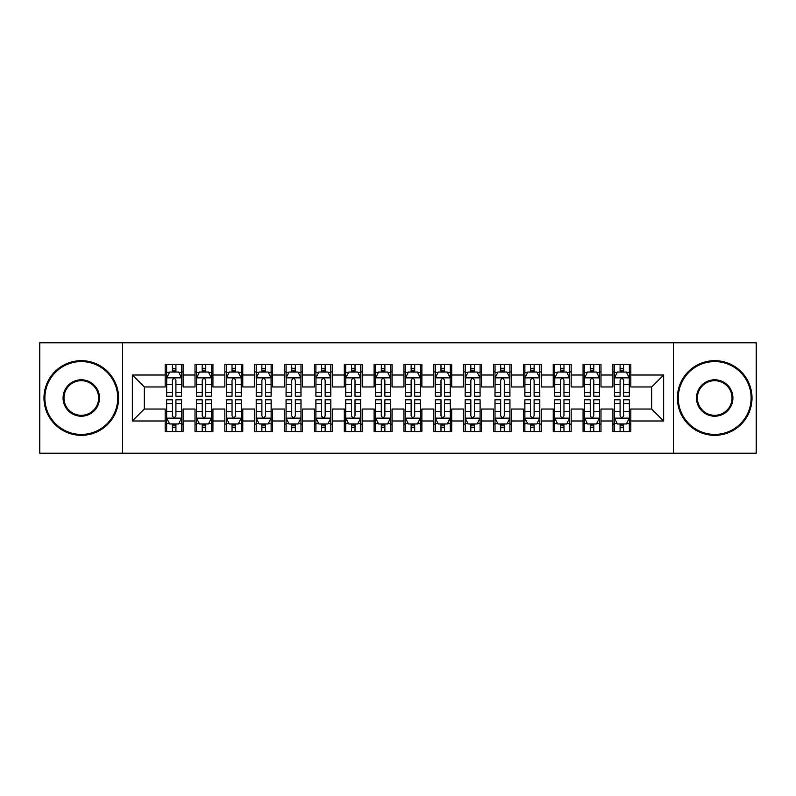 <?xml version="1.0" encoding="UTF-8"?>
<svg xmlns="http://www.w3.org/2000/svg" width="796" height="796" viewBox="0 0 796 796"><rect width="100%" height="100%" fill="white"/><g stroke="black" fill="none" stroke-linecap="round" stroke-linejoin="round"><path stroke-width="1.19" d="M673.515 453.223L756.2 453.223L756.2 342.777L673.515 342.777L673.515 453.223L122.484 453.223L122.484 342.777L39.8 342.777L39.8 453.223L122.484 453.223M673.515 342.777L122.484 342.777M132.335 420.985L132.335 375.015L165.17 375.015L165.17 386.955L144.275 386.955L144.275 409.045L132.335 420.985L165.17 420.985L165.17 431.581L183.08 431.581L183.08 420.985L195.02 420.985L195.02 431.581L212.93 431.581L212.93 420.985L224.87 420.985L224.87 431.581L242.78 431.581L242.78 420.985L254.72 420.985L254.72 431.581L272.63 431.581L272.63 420.985L284.57 420.985L284.57 431.581L302.48 431.581L302.48 420.985L314.42 420.985L314.42 431.581L332.33 431.581L332.33 420.985L344.27 420.985L344.27 431.581L362.18 431.581L362.18 420.985L374.12 420.985L374.12 431.581L392.03 431.581L392.03 420.985L403.97 420.985L403.97 431.581L421.88 431.581L421.88 420.985L433.82 420.985L433.82 431.581L451.73 431.581L451.73 420.985L463.67 420.985L463.67 431.581L481.58 431.581L481.58 420.985L493.52 420.985L493.52 431.581L511.43 431.581L511.43 420.985L523.37 420.985L523.37 431.581L541.28 431.581L541.28 420.985L553.22 420.985L553.22 431.581L571.13 431.581L571.13 420.985L583.07 420.985L583.07 431.581L600.98 431.581L600.98 420.985L612.92 420.985L612.92 431.581L630.83 431.581L630.83 409.045L651.725 409.045L651.725 386.955L630.83 386.955L630.83 375.015L663.665 375.015L663.665 420.985L630.83 420.985M630.83 375.015L630.83 364.419L612.92 364.419L612.92 375.015L600.98 375.015L600.98 364.419L583.07 364.419L583.07 375.015L571.13 375.015L571.13 364.419L553.22 364.419L553.22 375.015L541.28 375.015L541.28 364.419L523.37 364.419L523.37 375.015L511.43 375.015L511.43 364.419L493.52 364.419L493.52 375.015L481.58 375.015L481.58 364.419L463.67 364.419L463.67 375.015L451.73 375.015L451.73 364.419L433.82 364.419L433.82 375.015L421.88 375.015L421.88 364.419L403.97 364.419L403.97 375.015L392.03 375.015L392.03 364.419L374.12 364.419L374.12 375.015L362.18 375.015L362.18 364.419L344.27 364.419L344.27 375.015L332.33 375.015L332.33 364.419L314.42 364.419L314.42 375.015L302.48 375.015L302.48 364.419L284.57 364.419L284.57 375.015L272.63 375.015L272.63 364.419L254.72 364.419L254.72 375.015L242.78 375.015L242.78 364.419L224.87 364.419L224.87 375.015L212.93 375.015L212.93 364.419L195.02 364.419L195.02 375.015L183.08 375.015L183.08 364.419L165.17 364.419L165.17 375.015M600.98 420.985L600.98 409.045L612.92 409.045L612.92 420.985M663.665 375.015L651.725 386.955M571.13 420.985L571.13 409.045L583.07 409.045L583.07 420.985M612.92 375.015L612.92 386.955L600.98 386.955L600.98 375.015M541.28 420.985L541.28 409.045L553.22 409.045L553.22 420.985M583.07 375.015L583.07 386.955L571.13 386.955L571.13 375.015M511.43 420.985L511.43 409.045L523.37 409.045L523.37 420.985M553.22 375.015L553.22 386.955L541.28 386.955L541.28 375.015M481.58 420.985L481.58 409.045L493.52 409.045L493.52 420.985M523.37 375.015L523.37 386.955L511.43 386.955L511.43 375.015M451.73 420.985L451.73 409.045L463.67 409.045L463.67 420.985M493.52 375.015L493.52 386.955L481.58 386.955L481.58 375.015M421.88 420.985L421.88 409.045L433.82 409.045L433.82 420.985M463.67 375.015L463.67 386.955L451.73 386.955L451.73 375.015M392.03 420.985L392.03 409.045L403.97 409.045L403.97 420.985M433.82 375.015L433.82 386.955L421.88 386.955L421.88 375.015M362.18 420.985L362.18 409.045L374.12 409.045L374.12 420.985M403.97 375.015L403.97 386.955L392.03 386.955L392.03 375.015M332.33 420.985L332.33 409.045L344.27 409.045L344.27 420.985M374.12 375.015L374.12 386.955L362.18 386.955L362.18 375.015M302.48 420.985L302.48 409.045L314.42 409.045L314.42 420.985M344.27 375.015L344.27 386.955L332.33 386.955L332.33 375.015M272.63 420.985L272.63 409.045L284.57 409.045L284.57 420.985M314.42 375.015L314.42 386.955L302.48 386.955L302.48 375.015M242.78 420.985L242.78 409.045L254.72 409.045L254.72 420.985M284.57 375.015L284.57 386.955L272.63 386.955L272.63 375.015M212.93 420.985L212.93 409.045L224.87 409.045L224.87 420.985M254.72 375.015L254.72 386.955L242.78 386.955L242.78 375.015M183.08 420.985L183.08 409.045L195.02 409.045L195.02 420.985M224.87 375.015L224.87 386.955L212.93 386.955L212.93 375.015M144.275 409.045L165.17 409.045L165.17 420.985M195.02 375.015L195.02 386.955L183.08 386.955L183.08 375.015M612.92 371.881L614.413 371.881M629.337 371.881L630.83 371.881M583.07 371.881L584.562 371.881M599.487 371.881L600.98 371.881M553.22 371.881L554.712 371.881M569.638 371.881L571.13 371.881M523.37 371.881L524.862 371.881M539.788 371.881L541.28 371.881M493.52 371.881L495.012 371.881M509.938 371.881L511.43 371.881M463.67 371.881L465.163 371.881M480.087 371.881L481.58 371.881M433.82 371.881L435.312 371.881M450.238 371.881L451.73 371.881M403.97 371.881L405.462 371.881M420.387 371.881L421.88 371.881M374.12 371.881L375.613 371.881M390.538 371.881L392.03 371.881M344.27 371.881L345.762 371.881M360.688 371.881L362.18 371.881M314.42 371.881L315.913 371.881M330.837 371.881L332.33 371.881M284.57 371.881L286.062 371.881M300.988 371.881L302.48 371.881M254.72 371.881L256.212 371.881M271.137 371.881L272.63 371.881M224.87 371.881L226.363 371.881M241.287 371.881L242.78 371.881M195.02 371.881L196.512 371.881M211.438 371.881L212.93 371.881M165.17 371.881L166.662 371.881M181.588 371.881L183.08 371.881M165.17 424.119L166.662 424.119M181.588 424.119L183.08 424.119M195.02 424.119L196.512 424.119M211.438 424.119L212.93 424.119M224.87 424.119L226.363 424.119M241.287 424.119L242.78 424.119M254.72 424.119L256.212 424.119M271.137 424.119L272.63 424.119M284.57 424.119L286.062 424.119M300.988 424.119L302.48 424.119M314.42 424.119L315.913 424.119M330.837 424.119L332.33 424.119M344.27 424.119L345.762 424.119M360.688 424.119L362.18 424.119M374.12 424.119L375.613 424.119M390.538 424.119L392.03 424.119M403.97 424.119L405.462 424.119M420.387 424.119L421.88 424.119M433.82 424.119L435.312 424.119M450.238 424.119L451.73 424.119M463.67 424.119L465.163 424.119M480.087 424.119L481.58 424.119M493.52 424.119L495.012 424.119M509.938 424.119L511.43 424.119M523.37 424.119L524.862 424.119M539.788 424.119L541.28 424.119M553.22 424.119L554.712 424.119M569.638 424.119L571.13 424.119M583.07 424.119L584.562 424.119M599.487 424.119L600.98 424.119M612.92 424.119L614.413 424.119M629.337 424.119L630.83 424.119M132.335 375.015L144.275 386.955M651.725 409.045L663.665 420.985M175.916 368.299L172.334 368.299M181.588 392.468L175.916 392.468L175.916 396.209L181.588 396.209L181.508 377.851L166.732 377.851L166.662 396.209L172.334 396.209L172.334 392.468L166.662 392.468M166.662 378L166.662 364.419M181.588 378L181.588 364.419M181.508 377.851L178.602 372.03L169.648 372.03L166.742 377.851M172.334 372.03L172.334 364.419M175.916 364.419L175.916 372.03M175.916 392.468L175.916 380.239C174.722 377.941 173.528 377.941 172.334 380.239L172.334 392.468M175.916 371.881L172.334 371.881M172.334 427.701L175.916 427.701M166.662 403.532L172.334 403.532L172.334 399.791L166.662 399.791L166.662 418L169.648 423.97L178.602 423.97L181.588 418L181.588 399.791L175.916 399.791L175.916 403.532L181.588 403.532M181.588 418L181.588 431.581M166.662 418L166.662 431.581M175.916 423.97L175.916 431.581M172.334 431.581L172.334 423.97M172.334 403.532L172.334 415.761C173.528 418.059 174.722 418.059 175.916 415.761L175.916 403.532M172.334 424.119L175.916 424.119M205.766 368.299L202.184 368.299M211.438 392.468L205.766 392.468L205.766 396.209L211.438 396.209L211.358 377.851L196.582 377.851L196.512 396.209L202.184 396.209L202.184 392.468L196.512 392.468M196.512 378L196.512 364.419M211.438 378L211.438 364.419M211.358 377.851L208.452 372.03L199.498 372.03L196.592 377.851M202.184 372.03L202.184 364.419M205.766 364.419L205.766 372.03M205.766 392.468L205.766 380.239C204.572 377.941 203.378 377.941 202.184 380.239L202.184 392.468M205.766 371.881L202.184 371.881M235.616 368.299L232.034 368.299M241.287 392.468L235.616 392.468L235.616 396.209L241.287 396.209L241.208 377.851L226.432 377.851L226.363 396.209L232.034 396.209L232.034 392.468L226.363 392.468M226.363 378L226.363 364.419M241.287 378L241.287 364.419M241.208 377.851L238.303 372.03L229.347 372.03L226.442 377.851M232.034 372.03L232.034 364.419M235.616 364.419L235.616 372.03M235.616 392.468L235.616 380.239C234.422 377.941 233.228 377.941 232.034 380.239L232.034 392.468M235.616 371.881L232.034 371.881M202.184 427.701L205.766 427.701M196.512 403.532L202.184 403.532L202.184 399.791L196.512 399.791L196.512 418L199.498 423.97L208.452 423.97L211.438 418L211.438 399.791L205.766 399.791L205.766 403.532L211.438 403.532M211.438 418L211.438 431.581M196.512 418L196.512 431.581M205.766 423.97L205.766 431.581M202.184 431.581L202.184 423.97M202.184 403.532L202.184 415.761C203.378 418.059 204.572 418.059 205.766 415.761L205.766 403.532M202.184 424.119L205.766 424.119M232.034 427.701L235.616 427.701M226.363 403.532L232.034 403.532L232.034 399.791L226.363 399.791L226.363 418L229.347 423.97L238.303 423.97L241.287 418L241.287 399.791L235.616 399.791L235.616 403.532L241.287 403.532M241.287 418L241.287 431.581M226.363 418L226.363 431.581M235.616 423.97L235.616 431.581M232.034 431.581L232.034 423.97M232.034 403.532L232.034 415.761C233.228 418.059 234.422 418.059 235.616 415.761L235.616 403.532M232.034 424.119L235.616 424.119M81.291 434.417A36.417 36.417 0 0 0 117.709 398A36.417 36.417 0 0 0 81.291 361.583A36.417 36.417 0 0 0 44.875 398A36.417 36.417 0 0 0 81.291 434.417M81.291 360.688A37.312 37.312 0 0 1 118.604 398A37.312 37.312 0 0 1 81.291 435.312A37.312 37.312 0 0 1 43.979 398A37.312 37.312 0 0 1 81.291 360.688M81.291 416.209A18.209 18.209 0 0 1 63.083 398A18.209 18.209 0 0 1 81.291 379.791A18.209 18.209 0 0 1 99.5 398A18.209 18.209 0 0 1 81.291 416.209M81.291 380.687A17.313 17.313 0 0 0 63.978 398A17.313 17.313 0 0 0 81.291 415.313A17.313 17.313 0 0 0 98.604 398A17.313 17.313 0 0 0 81.291 380.687M714.708 434.417A36.417 36.417 0 0 0 751.125 398A36.417 36.417 0 0 0 714.708 361.583A36.417 36.417 0 0 0 678.292 398A36.417 36.417 0 0 0 714.708 434.417M714.708 360.688A37.312 37.312 0 0 1 752.021 398A37.312 37.312 0 0 1 714.708 435.312A37.312 37.312 0 0 1 677.396 398A37.312 37.312 0 0 1 714.708 360.688M714.708 416.209A18.209 18.209 0 0 1 696.5 398A18.209 18.209 0 0 1 714.708 379.791A18.209 18.209 0 0 1 732.917 398A18.209 18.209 0 0 1 714.708 416.209M714.708 380.687A17.313 17.313 0 0 0 697.395 398A17.313 17.313 0 0 0 714.708 415.313A17.313 17.313 0 0 0 732.022 398A17.313 17.313 0 0 0 714.708 380.687M265.466 368.299L261.884 368.299M271.137 392.468L265.466 392.468L265.466 396.209L271.137 396.209L271.058 377.851L256.282 377.851L256.212 396.209L261.884 396.209L261.884 392.468L256.212 392.468M256.212 378L256.212 364.419M271.137 378L271.137 364.419M271.058 377.851L268.152 372.03L259.197 372.03L256.292 377.851M261.884 372.03L261.884 364.419M265.466 364.419L265.466 372.03M265.466 392.468L265.466 380.239C264.272 377.941 263.078 377.941 261.884 380.239L261.884 392.468M265.466 371.881L261.884 371.881M295.316 368.299L291.734 368.299M300.988 392.468L295.316 392.468L295.316 396.209L300.988 396.209L300.908 377.851L286.132 377.851L286.062 396.209L291.734 396.209L291.734 392.468L286.062 392.468M286.062 378L286.062 364.419M300.988 378L300.988 364.419M300.908 377.851L298.002 372.03L289.048 372.03L286.142 377.851M291.734 372.03L291.734 364.419M295.316 364.419L295.316 372.03M295.316 392.468L295.316 380.239C294.122 377.941 292.928 377.941 291.734 380.239L291.734 392.468M295.316 371.881L291.734 371.881M261.884 427.701L265.466 427.701M256.212 403.532L261.884 403.532L261.884 399.791L256.212 399.791L256.212 418L259.197 423.97L268.152 423.97L271.137 418L271.137 399.791L265.466 399.791L265.466 403.532L271.137 403.532M271.137 418L271.137 431.581M256.212 418L256.212 431.581M265.466 423.97L265.466 431.581M261.884 431.581L261.884 423.97M261.884 403.532L261.884 415.761C263.078 418.059 264.272 418.059 265.466 415.761L265.466 403.532M261.884 424.119L265.466 424.119M291.734 427.701L295.316 427.701M286.062 403.532L291.734 403.532L291.734 399.791L286.062 399.791L286.062 418L289.048 423.97L298.002 423.97L300.988 418L300.988 399.791L295.316 399.791L295.316 403.532L300.988 403.532M300.988 418L300.988 431.581M286.062 418L286.062 431.581M295.316 423.97L295.316 431.581M291.734 431.581L291.734 423.97M291.734 403.532L291.734 415.761C292.928 418.059 294.122 418.059 295.316 415.761L295.316 403.532M291.734 424.119L295.316 424.119M325.166 368.299L321.584 368.299M330.837 392.468L325.166 392.468L325.166 396.209L330.837 396.209L330.758 377.851L315.982 377.851L315.913 396.209L321.584 396.209L321.584 392.468L315.913 392.468M315.913 378L315.913 364.419M330.837 378L330.837 364.419M330.758 377.851L327.853 372.03L318.897 372.03L315.992 377.851M321.584 372.03L321.584 364.419M325.166 364.419L325.166 372.03M325.166 392.468L325.166 380.239C323.972 377.941 322.778 377.941 321.584 380.239L321.584 392.468M325.166 371.881L321.584 371.881M321.584 427.701L325.166 427.701M315.913 403.532L321.584 403.532L321.584 399.791L315.913 399.791L315.913 418L318.897 423.97L327.853 423.97L330.837 418L330.837 399.791L325.166 399.791L325.166 403.532L330.837 403.532M330.837 418L330.837 431.581M315.913 418L315.913 431.581M325.166 423.97L325.166 431.581M321.584 431.581L321.584 423.97M321.584 403.532L321.584 415.761C322.778 418.059 323.972 418.059 325.166 415.761L325.166 403.532M321.584 424.119L325.166 424.119M355.016 368.299L351.434 368.299M360.688 392.468L355.016 392.468L355.016 396.209L360.688 396.209L360.608 377.851L345.832 377.851L345.762 396.209L351.434 396.209L351.434 392.468L345.762 392.468M345.762 378L345.762 364.419M360.688 378L360.688 364.419M360.608 377.851L357.702 372.03L348.748 372.03L345.842 377.851M351.434 372.03L351.434 364.419M355.016 364.419L355.016 372.03M355.016 392.468L355.016 380.239C353.822 377.941 352.628 377.941 351.434 380.239L351.434 392.468M355.016 371.881L351.434 371.881M351.434 427.701L355.016 427.701M345.762 403.532L351.434 403.532L351.434 399.791L345.762 399.791L345.762 418L348.748 423.97L357.702 423.97L360.688 418L360.688 399.791L355.016 399.791L355.016 403.532L360.688 403.532M360.688 418L360.688 431.581M345.762 418L345.762 431.581M355.016 423.97L355.016 431.581M351.434 431.581L351.434 423.97M351.434 403.532L351.434 415.761C352.628 418.059 353.822 418.059 355.016 415.761L355.016 403.532M351.434 424.119L355.016 424.119M384.866 368.299L381.284 368.299M390.538 392.468L384.866 392.468L384.866 396.209L390.538 396.209L390.458 377.851L375.682 377.851L375.613 396.209L381.284 396.209L381.284 392.468L375.613 392.468M375.613 378L375.613 364.419M390.538 378L390.538 364.419M390.458 377.851L387.553 372.03L378.598 372.03L375.692 377.851M381.284 372.03L381.284 364.419M384.866 364.419L384.866 372.03M384.866 392.468L384.866 380.239C383.672 377.941 382.478 377.941 381.284 380.239L381.284 392.468M384.866 371.881L381.284 371.881M381.284 427.701L384.866 427.701M375.613 403.532L381.284 403.532L381.284 399.791L375.613 399.791L375.613 418L378.598 423.97L387.553 423.97L390.538 418L390.538 399.791L384.866 399.791L384.866 403.532L390.538 403.532M390.538 418L390.538 431.581M375.613 418L375.613 431.581M384.866 423.97L384.866 431.581M381.284 431.581L381.284 423.97M381.284 403.532L381.284 415.761C382.478 418.059 383.672 418.059 384.866 415.761L384.866 403.532M381.284 424.119L384.866 424.119M414.716 368.299L411.134 368.299M420.387 392.468L414.716 392.468L414.716 396.209L420.387 396.209L420.308 377.851L405.532 377.851L405.462 396.209L411.134 396.209L411.134 392.468L405.462 392.468M405.462 378L405.462 364.419M420.387 378L420.387 364.419M420.308 377.851L417.402 372.03L408.447 372.03L405.542 377.851M411.134 372.03L411.134 364.419M414.716 364.419L414.716 372.03M414.716 392.468L414.716 380.239C413.522 377.941 412.328 377.941 411.134 380.239L411.134 392.468M414.716 371.881L411.134 371.881M411.134 427.701L414.716 427.701M405.462 403.532L411.134 403.532L411.134 399.791L405.462 399.791L405.462 418L408.447 423.97L417.402 423.97L420.387 418L420.387 399.791L414.716 399.791L414.716 403.532L420.387 403.532M420.387 418L420.387 431.581M405.462 418L405.462 431.581M414.716 423.97L414.716 431.581M411.134 431.581L411.134 423.97M411.134 403.532L411.134 415.761C412.328 418.059 413.522 418.059 414.716 415.761L414.716 403.532M411.134 424.119L414.716 424.119M444.566 368.299L440.984 368.299M450.238 392.468L444.566 392.468L444.566 396.209L450.238 396.209L450.158 377.851L435.382 377.851L435.312 396.209L440.984 396.209L440.984 392.468L435.312 392.468M435.312 378L435.312 364.419M450.238 378L450.238 364.419M450.158 377.851L447.252 372.03L438.298 372.03L435.392 377.851M440.984 372.03L440.984 364.419M444.566 364.419L444.566 372.03M444.566 392.468L444.566 380.239C443.372 377.941 442.178 377.941 440.984 380.239L440.984 392.468M444.566 371.881L440.984 371.881M440.984 427.701L444.566 427.701M435.312 403.532L440.984 403.532L440.984 399.791L435.312 399.791L435.312 418L438.298 423.97L447.252 423.97L450.238 418L450.238 399.791L444.566 399.791L444.566 403.532L450.238 403.532M450.238 418L450.238 431.581M435.312 418L435.312 431.581M444.566 423.97L444.566 431.581M440.984 431.581L440.984 423.97M440.984 403.532L440.984 415.761C442.178 418.059 443.372 418.059 444.566 415.761L444.566 403.532M440.984 424.119L444.566 424.119M474.416 368.299L470.834 368.299M480.087 392.468L474.416 392.468L474.416 396.209L480.087 396.209L480.008 377.851L465.232 377.851L465.163 396.209L470.834 396.209L470.834 392.468L465.163 392.468M465.163 378L465.163 364.419M480.087 378L480.087 364.419M480.008 377.851L477.103 372.03L468.147 372.03L465.242 377.851M470.834 372.03L470.834 364.419M474.416 364.419L474.416 372.03M474.416 392.468L474.416 380.239C473.222 377.941 472.028 377.941 470.834 380.239L470.834 392.468M474.416 371.881L470.834 371.881M470.834 427.701L474.416 427.701M465.163 403.532L470.834 403.532L470.834 399.791L465.163 399.791L465.163 418L468.147 423.97L477.103 423.97L480.087 418L480.087 399.791L474.416 399.791L474.416 403.532L480.087 403.532M480.087 418L480.087 431.581M465.163 418L465.163 431.581M474.416 423.97L474.416 431.581M470.834 431.581L470.834 423.97M470.834 403.532L470.834 415.761C472.028 418.059 473.222 418.059 474.416 415.761L474.416 403.532M470.834 424.119L474.416 424.119M504.266 368.299L500.684 368.299M509.938 392.468L504.266 392.468L504.266 396.209L509.938 396.209L509.858 377.851L495.082 377.851L495.012 396.209L500.684 396.209L500.684 392.468L495.012 392.468M495.012 378L495.012 364.419M509.938 378L509.938 364.419M509.858 377.851L506.952 372.03L497.998 372.03L495.092 377.851M500.684 372.03L500.684 364.419M504.266 364.419L504.266 372.03M504.266 392.468L504.266 380.239C503.072 377.941 501.878 377.941 500.684 380.239L500.684 392.468M504.266 371.881L500.684 371.881M500.684 427.701L504.266 427.701M495.012 403.532L500.684 403.532L500.684 399.791L495.012 399.791L495.012 418L497.998 423.97L506.952 423.97L509.938 418L509.938 399.791L504.266 399.791L504.266 403.532L509.938 403.532M509.938 418L509.938 431.581M495.012 418L495.012 431.581M504.266 423.97L504.266 431.581M500.684 431.581L500.684 423.97M500.684 403.532L500.684 415.761C501.878 418.059 503.072 418.059 504.266 415.761L504.266 403.532M500.684 424.119L504.266 424.119M534.116 368.299L530.534 368.299M539.788 392.468L534.116 392.468L534.116 396.209L539.788 396.209L539.708 377.851L524.932 377.851L524.862 396.209L530.534 396.209L530.534 392.468L524.862 392.468M524.862 378L524.862 364.419M539.788 378L539.788 364.419M539.708 377.851L536.803 372.03L527.847 372.03L524.942 377.851M530.534 372.03L530.534 364.419M534.116 364.419L534.116 372.03M534.116 392.468L534.116 380.239C532.922 377.941 531.728 377.941 530.534 380.239L530.534 392.468M534.116 371.881L530.534 371.881M530.534 427.701L534.116 427.701M524.862 403.532L530.534 403.532L530.534 399.791L524.862 399.791L524.862 418L527.847 423.97L536.803 423.97L539.788 418L539.788 399.791L534.116 399.791L534.116 403.532L539.788 403.532M539.788 418L539.788 431.581M524.862 418L524.862 431.581M534.116 423.97L534.116 431.581M530.534 431.581L530.534 423.97M530.534 403.532L530.534 415.761C531.728 418.059 532.922 418.059 534.116 415.761L534.116 403.532M530.534 424.119L534.116 424.119M563.966 368.299L560.384 368.299M569.638 392.468L563.966 392.468L563.966 396.209L569.638 396.209L569.558 377.851L554.782 377.851L554.712 396.209L560.384 396.209L560.384 392.468L554.712 392.468M554.712 378L554.712 364.419M569.638 378L569.638 364.419M569.558 377.851L566.653 372.03L557.697 372.03L554.792 377.851M560.384 372.03L560.384 364.419M563.966 364.419L563.966 372.03M563.966 392.468L563.966 380.239C562.772 377.941 561.578 377.941 560.384 380.239L560.384 392.468M563.966 371.881L560.384 371.881M560.384 427.701L563.966 427.701M554.712 403.532L560.384 403.532L560.384 399.791L554.712 399.791L554.712 418L557.697 423.97L566.653 423.97L569.638 418L569.638 399.791L563.966 399.791L563.966 403.532L569.638 403.532M569.638 418L569.638 431.581M554.712 418L554.712 431.581M563.966 423.97L563.966 431.581M560.384 431.581L560.384 423.97M560.384 403.532L560.384 415.761C561.578 418.059 562.772 418.059 563.966 415.761L563.966 403.532M560.384 424.119L563.966 424.119M593.816 368.299L590.234 368.299M599.487 392.468L593.816 392.468L593.816 396.209L599.487 396.209L599.408 377.851L584.632 377.851L584.562 396.209L590.234 396.209L590.234 392.468L584.562 392.468M584.562 378L584.562 364.419M599.487 378L599.487 364.419M599.408 377.851L596.502 372.03L587.548 372.03L584.642 377.851M590.234 372.03L590.234 364.419M593.816 364.419L593.816 372.03M593.816 392.468L593.816 380.239C592.622 377.941 591.428 377.941 590.234 380.239L590.234 392.468M593.816 371.881L590.234 371.881M590.234 427.701L593.816 427.701M584.562 403.532L590.234 403.532L590.234 399.791L584.562 399.791L584.562 418L587.548 423.97L596.502 423.97L599.487 418L599.487 399.791L593.816 399.791L593.816 403.532L599.487 403.532M599.487 418L599.487 431.581M584.562 418L584.562 431.581M593.816 423.97L593.816 431.581M590.234 431.581L590.234 423.97M590.234 403.532L590.234 415.761C591.428 418.059 592.622 418.059 593.816 415.761L593.816 403.532M590.234 424.119L593.816 424.119M623.666 368.299L620.084 368.299M629.337 392.468L623.666 392.468L623.666 396.209L629.337 396.209L629.258 377.851L614.482 377.851L614.413 396.209L620.084 396.209L620.084 392.468L614.413 392.468M614.413 378L614.413 364.419M629.337 378L629.337 364.419M629.258 377.851L626.352 372.03L617.398 372.03L614.492 377.851M620.084 372.03L620.084 364.419M623.666 364.419L623.666 372.03M623.666 392.468L623.666 380.239C622.472 377.941 621.278 377.941 620.084 380.239L620.084 392.468M623.666 371.881L620.084 371.881M620.084 427.701L623.666 427.701M614.413 403.532L620.084 403.532L620.084 399.791L614.413 399.791L614.413 418L617.398 423.97L626.352 423.97L629.337 418L629.337 399.791L623.666 399.791L623.666 403.532L629.337 403.532M629.337 418L629.337 431.581M614.413 418L614.413 431.581M623.666 423.97L623.666 431.581M620.084 431.581L620.084 423.97M620.084 403.532L620.084 415.761C621.278 418.059 622.472 418.059 623.666 415.761L623.666 403.532M620.084 424.119L623.666 424.119M166.662 372.389L169.468 372.389M178.782 372.389L181.588 372.389M172.334 384.468L166.662 384.468M181.588 384.468L175.916 384.468M175.916 370.2L172.334 370.2M166.742 418.149L181.518 418.149M181.588 423.611L178.782 423.611M169.468 423.611L166.662 423.611M175.916 411.532L181.588 411.532M166.662 411.532L172.334 411.532M172.334 425.8L175.916 425.8M196.512 372.389L199.318 372.389M208.632 372.389L211.438 372.389M202.184 384.468L196.512 384.468M211.438 384.468L205.766 384.468M205.766 370.2L202.184 370.2M226.363 372.389L229.168 372.389M238.482 372.389L241.287 372.389M232.034 384.468L226.363 384.468M241.287 384.468L235.616 384.468M235.616 370.2L232.034 370.2M196.592 418.149L211.368 418.149M211.438 423.611L208.632 423.611M199.318 423.611L196.512 423.611M205.766 411.532L211.438 411.532M196.512 411.532L202.184 411.532M202.184 425.8L205.766 425.8M226.442 418.149L241.218 418.149M241.287 423.611L238.482 423.611M229.168 423.611L226.363 423.611M235.616 411.532L241.287 411.532M226.363 411.532L232.034 411.532M232.034 425.8L235.616 425.8M256.212 372.389L259.018 372.389M268.332 372.389L271.137 372.389M261.884 384.468L256.212 384.468M271.137 384.468L265.466 384.468M265.466 370.2L261.884 370.2M286.062 372.389L288.868 372.389M298.182 372.389L300.988 372.389M291.734 384.468L286.062 384.468M300.988 384.468L295.316 384.468M295.316 370.2L291.734 370.2M256.292 418.149L271.068 418.149M271.137 423.611L268.332 423.611M259.018 423.611L256.212 423.611M265.466 411.532L271.137 411.532M256.212 411.532L261.884 411.532M261.884 425.8L265.466 425.8M286.142 418.149L300.918 418.149M300.988 423.611L298.182 423.611M288.868 423.611L286.062 423.611M295.316 411.532L300.988 411.532M286.062 411.532L291.734 411.532M291.734 425.8L295.316 425.8M315.913 372.389L318.718 372.389M328.032 372.389L330.837 372.389M321.584 384.468L315.913 384.468M330.837 384.468L325.166 384.468M325.166 370.2L321.584 370.2M315.992 418.149L330.768 418.149M330.837 423.611L328.032 423.611M318.718 423.611L315.913 423.611M325.166 411.532L330.837 411.532M315.913 411.532L321.584 411.532M321.584 425.8L325.166 425.8M345.762 372.389L348.568 372.389M357.882 372.389L360.688 372.389M351.434 384.468L345.762 384.468M360.688 384.468L355.016 384.468M355.016 370.2L351.434 370.2M345.842 418.149L360.618 418.149M360.688 423.611L357.882 423.611M348.568 423.611L345.762 423.611M355.016 411.532L360.688 411.532M345.762 411.532L351.434 411.532M351.434 425.8L355.016 425.8M375.613 372.389L378.418 372.389M387.732 372.389L390.538 372.389M381.284 384.468L375.613 384.468M390.538 384.468L384.866 384.468M384.866 370.2L381.284 370.2M375.692 418.149L390.468 418.149M390.538 423.611L387.732 423.611M378.418 423.611L375.613 423.611M384.866 411.532L390.538 411.532M375.613 411.532L381.284 411.532M381.284 425.8L384.866 425.8M405.462 372.389L408.268 372.389M417.582 372.389L420.387 372.389M411.134 384.468L405.462 384.468M420.387 384.468L414.716 384.468M414.716 370.2L411.134 370.2M405.542 418.149L420.318 418.149M420.387 423.611L417.582 423.611M408.268 423.611L405.462 423.611M414.716 411.532L420.387 411.532M405.462 411.532L411.134 411.532M411.134 425.8L414.716 425.8M435.312 372.389L438.118 372.389M447.432 372.389L450.238 372.389M440.984 384.468L435.312 384.468M450.238 384.468L444.566 384.468M444.566 370.2L440.984 370.2M435.392 418.149L450.168 418.149M450.238 423.611L447.432 423.611M438.118 423.611L435.312 423.611M444.566 411.532L450.238 411.532M435.312 411.532L440.984 411.532M440.984 425.8L444.566 425.8M465.163 372.389L467.968 372.389M477.282 372.389L480.087 372.389M470.834 384.468L465.163 384.468M480.087 384.468L474.416 384.468M474.416 370.2L470.834 370.2M465.242 418.149L480.018 418.149M480.087 423.611L477.282 423.611M467.968 423.611L465.163 423.611M474.416 411.532L480.087 411.532M465.163 411.532L470.834 411.532M470.834 425.8L474.416 425.8M495.012 372.389L497.818 372.389M507.132 372.389L509.938 372.389M500.684 384.468L495.012 384.468M509.938 384.468L504.266 384.468M504.266 370.2L500.684 370.2M495.092 418.149L509.868 418.149M509.938 423.611L507.132 423.611M497.818 423.611L495.012 423.611M504.266 411.532L509.938 411.532M495.012 411.532L500.684 411.532M500.684 425.8L504.266 425.8M524.862 372.389L527.668 372.389M536.982 372.389L539.788 372.389M530.534 384.468L524.862 384.468M539.788 384.468L534.116 384.468M534.116 370.2L530.534 370.2M524.942 418.149L539.718 418.149M539.788 423.611L536.982 423.611M527.668 423.611L524.862 423.611M534.116 411.532L539.788 411.532M524.862 411.532L530.534 411.532M530.534 425.8L534.116 425.8M554.712 372.389L557.518 372.389M566.832 372.389L569.638 372.389M560.384 384.468L554.712 384.468M569.638 384.468L563.966 384.468M563.966 370.2L560.384 370.2M554.792 418.149L569.568 418.149M569.638 423.611L566.832 423.611M557.518 423.611L554.712 423.611M563.966 411.532L569.638 411.532M554.712 411.532L560.384 411.532M560.384 425.8L563.966 425.8M584.562 372.389L587.368 372.389M596.682 372.389L599.487 372.389M590.234 384.468L584.562 384.468M599.487 384.468L593.816 384.468M593.816 370.2L590.234 370.2M584.642 418.149L599.418 418.149M599.487 423.611L596.682 423.611M587.368 423.611L584.562 423.611M593.816 411.532L599.487 411.532M584.562 411.532L590.234 411.532M590.234 425.8L593.816 425.8M614.413 372.389L617.218 372.389M626.532 372.389L629.337 372.389M620.084 384.468L614.413 384.468M629.337 384.468L623.666 384.468M623.666 370.2L620.084 370.2M614.492 418.149L629.268 418.149M629.337 423.611L626.532 423.611M617.218 423.611L614.413 423.611M623.666 411.532L629.337 411.532M614.413 411.532L620.084 411.532M620.084 425.8L623.666 425.8"/></g></svg>
